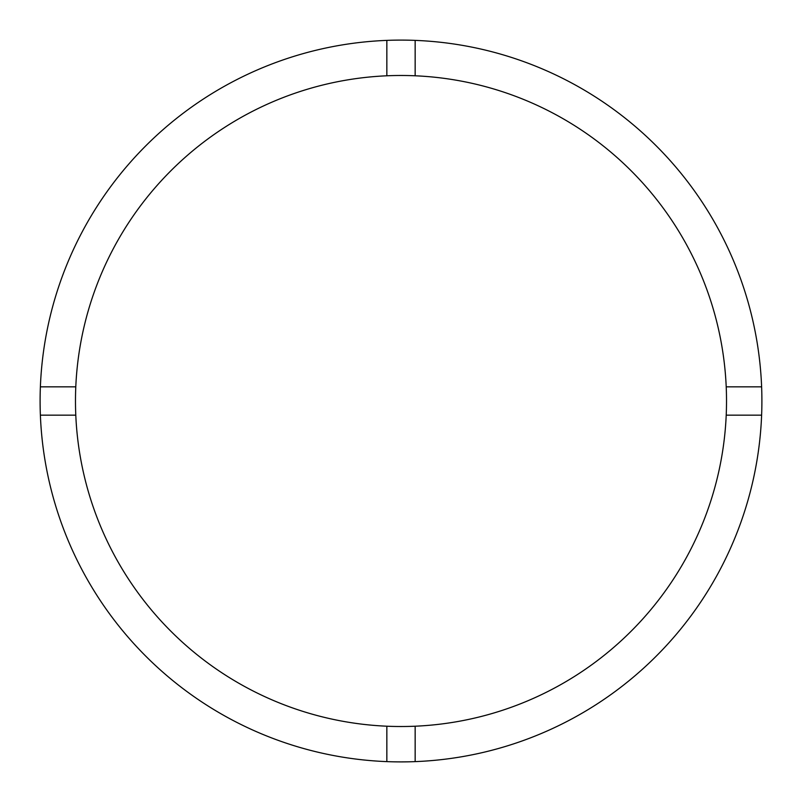 <?xml version="1.0" encoding="UTF-8"?>
<svg xmlns="http://www.w3.org/2000/svg" width="802" height="802" viewBox="0 0 802 802"><rect width="100%" height="100%" fill="white"/><g stroke="black" fill="none" stroke-linecap="round" stroke-linejoin="round"><path stroke-width="1.2" d="M415.155 726.211A325.522 325.522 0 0 0 726.211 386.845A325.522 325.522 0 0 0 415.155 75.789L415.155 40.381A360.9 360.9 0 0 0 40.381 415.155L75.789 415.155A325.522 325.522 0 0 0 415.155 726.211L415.155 761.619A360.9 360.9 0 0 0 761.619 386.845A360.9 360.9 0 0 0 415.155 40.381M386.845 40.381L386.845 75.789A325.522 325.522 0 0 0 75.789 415.155M75.789 386.845L40.381 386.845M761.619 386.845L726.211 386.845M726.211 415.155L761.619 415.155M386.845 726.211L386.845 761.619A360.9 360.9 0 0 0 415.155 761.619M40.381 415.155A360.9 360.9 0 0 0 386.845 761.619M415.155 75.789A325.522 325.522 0 0 0 386.845 75.789"/></g></svg>
